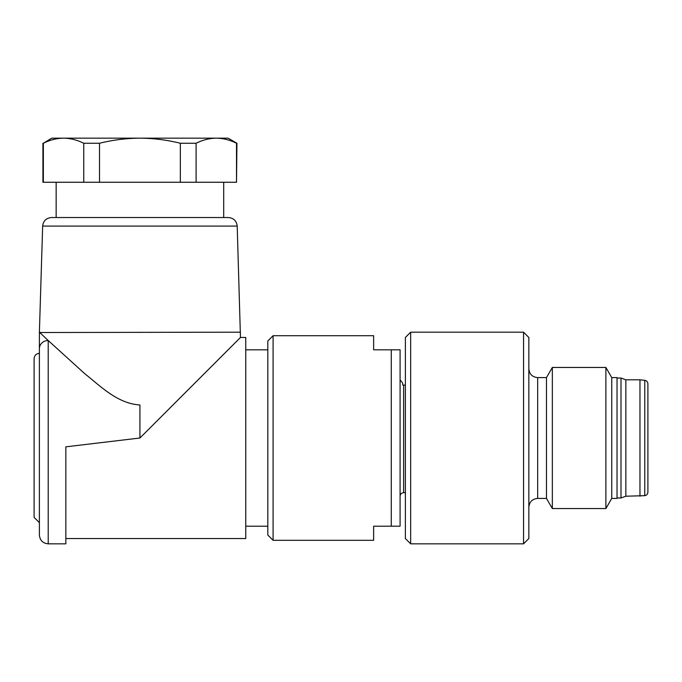 <?xml version="1.0" encoding="UTF-8"?>
<svg xmlns="http://www.w3.org/2000/svg" width="682" height="682" viewBox="0 0 682 682"><rect width="100%" height="100%" fill="white"/><g stroke="black" fill="none" stroke-linecap="round" stroke-linejoin="round"><path stroke-width="1.02" d="M267.804 535.02L267.804 341L273.09 335.706L273.09 540.306L267.804 535.02M611.745 498.423L611.745 377.598L617.031 377.598L617.031 498.423L611.745 498.423L605.889 508.559L605.889 367.453L552.335 367.453L552.335 508.559L605.889 508.559M523.554 332.185L528.84 337.471L528.84 538.541L523.554 543.835L523.554 332.185L410.666 332.185L410.666 543.835L523.554 543.835M410.666 543.835L405.381 538.541L405.381 337.471L410.666 332.185M546.478 498.423L546.478 377.598L537.663 377.598L537.663 498.423L546.478 498.423L552.335 508.559M537.663 498.423C532.31 498.943 529.368 501.884 528.84 507.238M400.087 496.215C400.3 494.075 401.468 492.898 403.616 492.685L403.616 385.091L402.73 385.091L405.381 385.091M400.087 379.806L402.73 383.216L402.73 385.091M391.272 526.197L391.272 349.815L400.087 349.815L400.087 526.197L373.634 526.197L373.634 540.306L273.09 540.306M617.031 497.979L621.004 497.979L621.004 378.041L617.031 378.041M639.963 496.215L639.963 379.806L625.854 379.806L625.854 496.215L644.763 495.678L644.763 380.334L639.963 379.806M644.763 380.334C646.698 380.709 647.738 381.877 647.9 383.847L647.9 492.174C647.738 494.135 646.698 495.303 644.763 495.678M647.9 490.043L647.9 385.978M625.854 379.806L621.004 378.041M273.09 335.706L373.634 335.706L373.634 349.815L391.272 349.815M139.929 438.006L139.929 404.963C117.159 403.591 100.075 385.697 84.994 373.907L48.209 340.523L48.209 543.835L65.847 543.835L65.847 446.829L139.929 438.006L240.465 337.471L237.2 226.083C236.552 220.866 233.619 218.018 228.385 217.532L51.474 217.532C46.24 218.018 43.298 220.866 42.659 226.083L39.394 332.185L48.209 340.523A8.815 8.124 180 0 0 39.394 348.647L39.394 353.344C36.24 353.6 34.475 355.365 34.1 358.638L34.1 517.382L39.394 522.668M240.465 332.185L39.744 332.518M48.209 543.835C42.855 543.315 39.914 540.374 39.394 535.02L39.394 332.185M240.465 337.471L245.759 337.471L245.759 538.541L65.847 538.541M267.804 526.197L245.759 526.197M236.935 143.254L236.509 143.254C229.877 139.963 223.142 138.267 216.305 138.165L228.12 138.165L236.935 143.254L236.509 182.256L236.509 143.254M43.35 143.254L51.738 138.165L63.554 138.165C56.717 138.267 49.982 139.963 43.35 143.254L43.35 182.256L83.758 182.256L83.758 143.254C77.126 139.963 70.391 138.267 63.554 138.165L216.305 138.165C209.468 138.267 202.733 139.963 196.092 143.254L196.092 182.256L236.509 182.256M42.915 143.254L42.915 182.256L43.35 182.256M196.092 143.254L180.338 143.254C167.073 139.963 153.603 138.267 139.929 138.165C126.255 138.267 112.786 139.963 99.512 143.254L99.512 182.256L196.092 182.256M99.512 143.254L83.758 143.254M83.758 182.256L99.512 182.256M180.338 182.256L180.338 143.254M56.146 182.256L56.146 217.532M237.2 226.083L42.659 226.083M611.745 377.598L605.889 367.453M546.478 377.598L552.335 367.453M537.663 377.598C532.31 377.078 529.368 374.137 528.84 368.783M403.616 492.685L405.381 492.685M625.854 496.215L621.004 497.979M267.804 349.815L245.759 349.815M223.705 182.256L223.705 217.532"/></g></svg>
